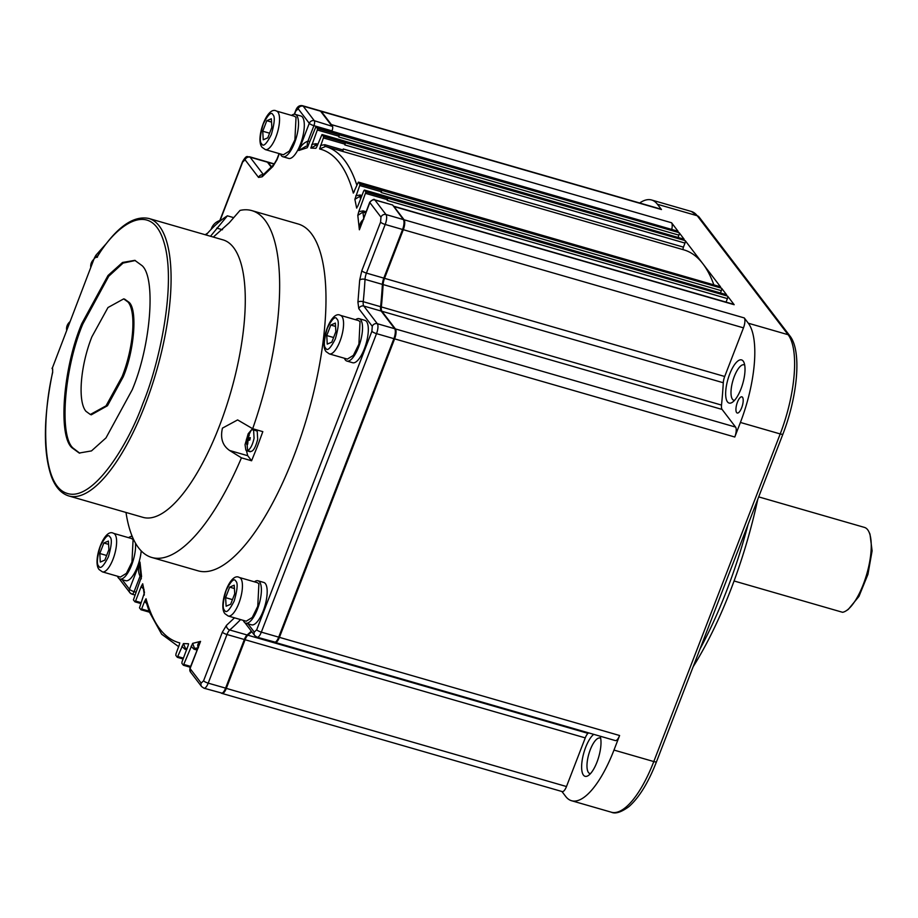 <?xml version="1.0" encoding="UTF-8"?>
<svg xmlns="http://www.w3.org/2000/svg" width="918" height="918" viewBox="0 0 918 918"><rect width="100%" height="100%" fill="white"/><g stroke="black" fill="none" stroke-linecap="round" stroke-linejoin="round"><path stroke-width="1.38" d="M93.877 259.301A9.019 8.216 142.6 0 0 90.79 267.31M254.401 581.828A22.066 7.585 106.1 0 1 257.992 580.773L263.787 582.448A22.066 7.585 106.1 0 1 265.394 583.619A22.066 7.585 106.1 0 1 264.143 608.359A22.066 7.585 106.1 0 1 251.555 624.837L245.76 623.161A22.066 7.585 106.1 0 1 244.154 621.991A22.066 7.585 106.1 0 1 243.281 620.361M257.992 580.773A22.066 7.585 106.1 0 1 259.61 581.943A22.066 7.585 106.1 0 1 258.348 606.695A22.066 7.585 106.1 0 1 245.76 623.161M361.474 196.773L359.913 196.326L354.876 199.309L359.741 185.516L359.856 184.025L358.364 182.12L353.327 193.101C349.873 180.502 345.294 170.45 339.568 162.956C333.854 155.486 327.187 150.816 319.602 148.957L325.58 146.478A260.723 89.654 106.1 0 1 344.594 160.363A260.723 89.654 106.1 0 1 356.838 185.172M249.26 435.361L248.973 434.925A28.079 25.383 66.8 0 1 251.693 429.624L253.597 430.106L254.068 438.253C252.622 444.737 250.522 448.845 247.78 450.6L245.863 450.13L245.037 444.668L248.181 433.755L251.693 429.624L253.597 430.106M248.973 434.925L248.457 438.15L250.281 437.634L249.845 439.997L248.009 440.514L247.722 444.151L246.747 444.564L247.034 440.927L245.944 441.661L248.503 435.143M593.728 734.343A22.457 7.723 -73.9 0 0 583.32 754.722A22.457 7.723 -73.9 0 0 583.446 775.113A22.457 7.723 -73.9 0 0 588.243 775.595A22.457 7.723 -73.9 0 0 598.513 757.637A22.457 7.723 -73.9 0 0 600.131 736.19M600.682 738.347A18.452 6.346 -73.9 0 0 600.051 738.049A18.452 6.346 -73.9 0 0 589.517 751.831A18.452 6.346 -73.9 0 0 588.472 772.52A18.452 6.346 -73.9 0 0 589.815 773.507A18.452 6.346 -73.9 0 0 590.515 773.587M727.469 401.877A22.457 7.723 -73.9 0 0 732.254 402.359A22.457 7.723 -73.9 0 0 742.754 383.632A22.457 7.723 -73.9 0 0 743.844 362.197A22.457 7.723 -73.9 0 0 743.201 361.107A22.457 7.723 -73.9 0 0 729.684 374.085A22.457 7.723 -73.9 0 0 727.469 401.877M744.705 365.1A18.452 6.346 -73.9 0 0 744.073 364.802A18.452 6.346 -73.9 0 0 733.539 378.583A18.452 6.346 -73.9 0 0 732.495 399.284A18.452 6.346 -73.9 0 0 733.838 400.259A18.452 6.346 -73.9 0 0 734.538 400.351M736.615 412.561A8.423 2.892 -73.9 0 0 737.234 413.02A8.423 2.892 -73.9 0 0 742.042 406.72A8.423 2.892 -73.9 0 0 742.524 397.276A8.423 2.892 -73.9 0 0 741.905 396.828A8.423 2.892 -73.9 0 0 737.097 403.117A8.423 2.892 -73.9 0 0 736.615 412.561M343.171 151.55A2.008 0.689 106.1 0 1 343.263 148.98L342.816 151.447M213.332 237.073L229.339 222.695L240.011 210.417A180.502 62.068 106.1 0 1 251.842 210.612A180.502 62.068 106.1 0 1 265.015 220.228A180.502 62.068 106.1 0 1 252.679 428.717L262.823 431.644L257.384 446.446L251.589 460.767L241.445 457.841A180.502 62.068 106.1 0 1 151.768 557.467A180.502 62.068 106.1 0 1 138.595 547.851A180.502 62.068 106.1 0 1 125.995 512.462M251.842 210.612L298.178 223.992A180.502 62.068 106.1 0 1 311.351 233.597A180.502 62.068 106.1 0 1 301.081 436.05A180.502 62.068 106.1 0 1 198.104 570.835L151.768 557.467M206.057 234.974A180.502 62.068 106.1 0 1 227.389 215.822L233.723 217.646M223.028 239.873A144.401 49.652 106.1 0 1 233.574 247.562A144.401 49.652 106.1 0 1 225.358 409.531A144.401 49.652 106.1 0 1 142.967 517.35L68.781 495.949A144.401 49.652 106.1 0 0 151.172 388.119A144.401 49.652 106.1 0 0 159.376 226.161A144.401 49.652 106.1 0 0 148.842 218.473L223.028 239.873M210.497 236.259L227.389 215.822M241.445 457.841L229.638 450.497C222.535 445.609 220.136 438.15 222.454 428.121L237.624 419.916L252.679 428.717M249.489 451.174C252.53 452.574 255.261 448.615 257.683 439.297L257.212 431.15L252.794 429.521M142.118 265.681C156.175 278.177 150.781 345.925 132.249 389.725L105.983 437.909L91.479 450.91L79.2 453.033L71.891 447.697C57.834 435.201 63.227 367.441 81.759 323.641L108.026 275.469L122.53 262.468L134.808 260.345L142.118 265.681M135.336 260.505L123.081 263.076L108.737 276.249L82.85 323.962C64.306 367.751 58.913 435.511 72.97 448.007L79.751 453.182M131.526 538.522L133.087 539.623L131.951 562.103L126.432 573.325L120.396 577.055M294.471 116.253L296.032 117.343L294.896 139.834L289.377 151.057L283.329 154.786M257.338 582.678L258.899 583.768L257.763 606.259L252.255 617.481L246.208 621.211M358.479 320.566L360.04 321.667L358.904 344.158L353.384 355.381L347.348 359.11M85.936 411.287C77.548 401.441 80.394 365.766 91.857 336.86L107.98 307.53L123.689 298.878L128.072 302.079C136.461 311.925 133.615 347.601 122.151 376.518L106.029 405.848L90.32 414.488L85.936 411.287M124.687 299.165L129.163 302.401C137.597 309.894 134.361 350.55 123.23 376.828L107.475 405.733L91.33 414.787M734.067 580.979L842.586 612.295A44.121 15.17 -73.9 0 0 846.178 610.78A44.121 15.17 -73.9 0 0 866.799 574.002A44.121 15.17 -73.9 0 0 868.933 531.889A44.121 15.17 -73.9 0 0 867.671 529.755A44.121 15.17 -73.9 0 0 864.446 527.402L758.704 496.89M846.178 610.78L848.255 609.437L858.95 596.413L867.946 574.335L872.1 550.857L869.989 534.138L868.933 531.889M335.357 323.09L335.85 331.65L331.8 342.162L327.244 344.112L326.751 335.552L330.801 325.041L335.357 323.09M333.59 337.526L326.751 335.552M335.552 326.418L330.801 325.041M234.228 585.191L234.721 593.751L230.659 604.262L226.115 606.213L225.61 597.652L229.672 587.141L234.228 585.191M232.449 599.626L225.61 597.652M234.411 588.518L229.672 587.141M271.349 118.778L271.843 127.327L267.792 137.838L263.236 139.788L262.743 131.228L266.794 120.717L271.349 118.778M269.582 133.202L262.743 131.228M271.544 122.094L266.794 120.717M108.404 541.046L108.898 549.607L104.847 560.118L100.291 562.068L99.798 553.508L103.849 542.997L108.404 541.046M106.637 555.482L99.798 553.508M108.599 544.363L103.849 542.997M249.593 438.471L247.745 441.133M250.075 438.62L248.457 438.15M247.929 441.191L247.034 440.927M248.009 439.768L246.391 439.297M249.466 439.137L247.481 438.563M106.568 243.293L95.851 255.319L94.393 257.992L52.303 368.164M247.217 444.346A28.079 25.383 66.8 0 0 247.78 450.6L245.863 450.13M252.542 429.475L253.012 428.809M251.589 460.767L247.734 455.718L246.437 450.623M198.46 647.695C196.98 645.583 197.68 643.472 200.56 641.384L189.946 668.166A4.016 0.929 21.1 0 0 190.072 668.568A4.016 3.649 142.6 0 0 190.496 672.045L189.946 668.166M131.699 593.946A4.016 3.649 -37.4 0 1 129.484 589.264A4.016 0.929 21.1 0 0 134.108 591.628L140.064 576.217C138.033 572.063 137.998 567.358 139.972 562.08L140.018 568.162M308.184 145.836L305.82 146.341L298.798 150.483C300.588 145.996 303.64 142.864 307.966 141.085L309.814 141.613M369.747 202.201C372.674 199.55 374.292 198.747 374.601 199.791A4.016 1.377 106.1 0 1 374.888 200.009A4.016 3.649 142.6 0 0 369.862 202.603A4.016 0.929 -158.9 0 1 369.747 202.201L359.374 229.787C359.248 224.784 360.728 221.238 363.815 219.15M316.09 145.251L310.812 148.096L317.33 130.012L317.456 128.52L315.953 126.604L307.496 147.213M188.179 645.434L182.016 661.855L181.902 663.347L183.405 665.263L192.642 643.369L194.547 648.395A260.723 89.654 -73.9 0 0 197.783 647.844M365.616 212.907L362.897 212.127L357.802 215.374L358.766 211.691L363.103 210.876L366.064 211.737M191.07 646.261L193.973 649.164L194.547 648.395L197.267 649.187M179.435 644.436L175.958 653.926L175.843 655.418L177.346 657.334L183.451 643.575L185.47 648.418L187.031 648.865M183.451 643.575L188.546 643.77L188.374 644.585M181.925 646.352L184.851 649.175L185.47 648.418A260.723 89.654 106.1 0 0 187.134 648.601M147.454 604.319L144.516 601.508L146.031 598.765C153.122 624.229 164.368 638.939 179.756 642.91L179.595 643.702M146.031 598.765L145.905 601.347L149.301 611.858L161.671 634.223L178.735 646.731M144.069 589.471L141.154 586.602L142.703 583.768L144.31 595.059M142.703 583.768L144.47 592.558L139.49 607.842L140.993 609.747L141.624 608.99L144.516 601.508M122.14 579.648L129.484 589.264L139.972 562.08L141.556 576.493L133.431 599.913L134.935 601.818L135.566 601.06L141.154 586.602M693.17 666.72A214.594 73.784 -73.9 0 0 757.786 499.266M358.766 211.691L365.915 191.965L364.423 190.049L363.78 190.806L357.745 206.286M357.102 207.399L356.654 208.099L354.876 199.309M355.794 195.741L360.108 194.995L361.956 195.534M353.763 192.424L354.337 191.437M319.602 148.957L323.388 137.941L323.515 136.449L322.011 134.533L316.699 147.029M342.896 149.921L324.8 144.7L320.497 145.423M323.388 137.941L345.111 144.206L344.824 144.929L685 243.086L683.44 247.137A2.008 0.689 -73.9 0 0 683.348 249.707M316.343 147.603L315.907 148.291L310.812 148.096M315.035 145.113L317.571 145.147M317.926 144.229L316.079 143.69L311.753 144.47M307.163 147.764L298.798 150.483L309.286 123.31A4.016 3.649 -37.4 0 1 314.3 120.706A4.016 1.377 106.1 0 1 313.91 125.674A4.016 0.929 -158.9 0 1 309.286 123.31L298.178 108.772L295.757 111.089A4.016 0.929 -158.9 0 1 295.642 110.688C297.111 106.683 299.429 105.031 302.619 105.742A8.021 2.754 106.1 0 1 303.204 106.167A4.016 3.649 142.6 0 0 298.178 108.772M331.88 131.205L332.006 130.895A4.016 1.377 -73.9 0 0 332.626 126.454L314.3 120.706L303.204 106.167L320.566 111.181L331.673 125.72M374.601 199.791L392.594 204.989L403.369 219.563L385.996 214.548L374.888 200.009L392.64 205.001L393.524 206.171A8.021 2.754 106.1 0 1 393.994 206.55L734.17 304.707A8.021 2.754 -73.9 0 0 733.585 304.283L393.512 206.16L404.035 219.918A7.86 2.697 106.1 0 1 403.254 229.638L384.493 278.28A8.193 2.811 -73.9 0 0 383.047 284.672A260.551 89.597 106.1 0 1 381.268 306.979A8.193 2.811 -73.9 0 0 381.854 311.42L395.348 329.08A7.86 2.697 106.1 0 1 394.568 338.799L279.382 637.299A7.86 2.697 106.1 0 1 275.675 642.29L257.086 637.207A8.021 2.754 106.1 0 0 261.332 632.135A4.016 0.929 -158.9 0 1 256.707 629.771L254.286 632.089L247.952 623.804M700.032 648.923A220.607 75.861 -73.9 0 0 748.078 524.419M720.458 292.957L721.353 290.673A2.008 0.689 -73.9 0 0 721.548 288.183L359.856 184.025M359.741 185.516L381.452 191.782L381.177 192.516L721.353 290.673M713.86 284.878A260.723 89.654 -73.9 0 0 702.867 263.741A260.723 89.654 -73.9 0 0 683.841 249.857L325.58 146.478A260.723 89.654 106.1 0 0 324.777 146.26M678.058 237.452L678.941 235.157A2.008 0.689 -73.9 0 0 679.136 232.679L317.456 128.52M317.33 130.012L339.052 136.277L338.765 137L678.941 235.157M332.626 126.454L331.742 125.296A8.021 2.754 -73.9 0 0 331.387 124.607L321.289 111.388L661.465 209.545A8.021 2.754 -73.9 0 0 660.88 209.12L320.703 110.963A8.021 2.754 106.1 0 1 321.289 111.388M321.231 111.548A2.008 1.825 142.6 0 0 320.566 111.181A8.021 2.754 106.1 0 0 319.98 110.757L321.048 111.342A7.86 2.697 106.1 0 1 321.231 111.548L331.742 125.296M266.863 161.763L249.501 156.748A8.021 2.754 106.1 0 1 250.086 157.185L267.448 162.188A8.021 2.754 106.1 0 0 266.863 161.763L267.93 162.348A7.86 2.697 106.1 0 1 268.113 162.555L271.338 166.766M271.441 166.674L268.171 162.406A8.021 2.754 -73.9 0 0 267.586 161.97A8.021 2.754 -73.9 0 0 267.31 161.935M726.058 302.114L727.412 298.602A2.008 0.689 -73.9 0 0 727.607 296.112L365.915 191.965M365.8 193.446L387.511 199.711L387.235 200.445L727.412 298.602M384.527 278.326L724.704 376.483L743.477 327.852A8.021 2.754 -73.9 0 0 744.269 317.926L748.308 323.216A80.222 27.586 106.1 0 1 740.401 422.452L734.79 437.014L394.614 338.857A8.021 2.754 -73.9 0 0 395.406 328.931L381.911 311.271A8.021 2.754 106.1 0 1 381.337 306.922A260.723 89.654 -73.9 0 0 383.116 284.591A8.021 2.754 106.1 0 1 384.527 278.326L403.3 229.695A8.021 2.754 -73.9 0 0 404.092 219.769L393.994 206.55M381.337 306.922L721.514 405.079A8.021 2.754 -73.9 0 0 722.087 409.428L381.911 311.271M724.704 376.483A8.021 2.754 -73.9 0 0 723.292 382.749L383.116 284.591M221.812 693.32A8.021 2.754 -73.9 0 0 222.064 693.434A8.021 2.754 -73.9 0 0 226.31 688.374L245.083 639.731A8.021 2.754 106.1 0 1 247.826 635.199A260.723 89.654 -73.9 0 0 251.75 631.676M247.826 635.199L588.002 733.356A8.021 2.754 -73.9 0 0 585.259 737.888L245.083 639.731M387.511 199.711L387.637 198.231M386.019 196.314L726.597 294.793A2.008 0.689 -73.9 0 0 726.448 294.689A2.008 0.689 -73.9 0 0 726.264 294.701M726.597 294.793L721.548 288.183M381.452 191.782L381.578 190.29M379.96 188.385L720.538 286.864A2.008 0.689 -73.9 0 0 720.389 286.76A2.008 0.689 -73.9 0 0 720.205 286.772M720.538 286.864L685.195 240.608L323.515 136.449M685 243.086A2.008 0.689 -73.9 0 0 685.195 240.608M345.111 144.206L345.225 142.715M343.619 140.81L684.185 239.288A2.008 0.689 -73.9 0 0 684.036 239.173A2.008 0.689 -73.9 0 0 683.864 239.196M684.185 239.288L679.136 232.679M339.052 136.277L339.167 134.785M337.56 132.88L678.127 231.359A2.008 0.689 -73.9 0 0 677.977 231.244A2.008 0.689 -73.9 0 0 677.805 231.267M678.127 231.359L671.563 222.764L331.387 124.607M671.758 229.454A8.021 2.754 -73.9 0 0 671.563 222.764M661.465 209.545L657.426 204.266L697.232 215.753A80.222 27.586 -73.9 0 0 691.38 211.473L651.573 199.986A80.222 27.586 106.1 0 1 657.426 204.266M639.651 202.993A80.222 27.586 106.1 0 1 651.573 199.986M734.17 304.707L727.607 296.112M251.681 631.595A260.551 89.597 106.1 0 1 247.837 635.049A8.193 2.811 -73.9 0 0 245.037 639.674L226.276 688.316A7.86 2.697 106.1 0 1 222.558 693.297L203.98 688.213A8.021 2.754 106.1 0 0 208.214 683.153L226.987 634.51A8.021 2.754 106.1 0 1 229.729 629.977A4.016 3.328 -130.9 0 1 226.471 625.353L222.363 632.146A4.016 0.929 21.1 0 0 226.987 634.51L244.36 639.525L225.587 688.156A8.021 2.754 106.1 0 1 221.341 693.228M734.79 437.014A8.021 2.754 -73.9 0 0 735.57 427.088L722.087 409.428M721.514 405.079A260.723 89.654 -73.9 0 0 723.292 382.749M222.064 693.434L562.241 791.591A8.021 2.754 -73.9 0 0 566.486 786.531L585.259 737.888M588.002 733.356A260.723 89.654 -73.9 0 0 588.576 732.851M394.614 338.857L279.428 637.356A8.021 2.754 106.1 0 1 275.182 642.428L615.358 740.585A8.021 2.754 -73.9 0 0 619.604 735.513L613.981 750.075A80.222 27.586 106.1 0 1 571.547 800.725A80.222 27.586 106.1 0 1 565.695 796.445L561.908 791.488M291.534 115.404A22.066 7.585 106.1 0 1 295.126 114.348L300.909 116.024A22.066 7.585 106.1 0 1 302.527 117.194A22.066 7.585 106.1 0 1 301.265 141.934A22.066 7.585 106.1 0 1 288.677 158.412L282.893 156.737A22.066 7.585 106.1 0 1 281.275 155.567A22.066 7.585 106.1 0 1 280.415 153.937M295.126 114.348A22.066 7.585 106.1 0 1 296.732 115.53A22.066 7.585 106.1 0 1 295.481 140.27A22.066 7.585 106.1 0 1 282.893 156.737M135.451 543.077A22.066 7.585 106.1 0 1 130.781 567.14A22.066 7.585 106.1 0 1 119.948 579.017A22.066 7.585 106.1 0 1 118.342 577.847A22.066 7.585 106.1 0 1 117.47 576.217M128.589 537.673A22.066 7.585 106.1 0 1 132.181 536.628A22.066 7.585 106.1 0 1 132.318 536.663L132.181 536.628M141.211 550.892A22.066 7.585 106.1 0 1 125.743 580.692L119.948 579.017M207.72 233.069A62.975 57.306 142.6 0 0 205.23 234.744M219.804 220.572A12.037 10.947 142.6 0 0 211.61 228.089L211.048 229.477M69.722 321.92A9.019 8.216 142.6 0 0 66.635 329.918M355.541 319.728A22.066 7.585 106.1 0 1 359.133 318.672L364.928 320.348A22.066 7.585 106.1 0 1 366.534 321.518A22.066 7.585 106.1 0 1 365.284 346.258A22.066 7.585 106.1 0 1 352.696 362.736L346.901 361.061A22.066 7.585 106.1 0 1 345.294 359.89A22.066 7.585 106.1 0 1 344.422 358.261M359.133 318.672A22.066 7.585 106.1 0 1 360.74 319.843A22.066 7.585 106.1 0 1 359.489 344.594A22.066 7.585 106.1 0 1 346.901 361.061M102.414 571.868L99.167 569.596C92.087 561.873 104.044 527.529 113.534 533.335A20.058 6.896 106.1 0 1 114.991 534.402A20.058 6.896 106.1 0 1 113.855 556.893A20.058 6.896 106.1 0 1 102.414 571.868L120.499 577.089M98.731 566.119C96.505 564.444 97.033 557.823 100.314 546.267C105.157 536.755 108.381 533.668 109.965 536.996C112.203 538.659 111.675 545.281 108.393 556.836C103.539 566.349 100.326 569.447 98.731 566.119M265.348 149.6L262.1 147.316C255.032 139.605 266.977 105.249 276.467 111.055A20.058 6.896 106.1 0 1 277.936 112.122A20.058 6.896 106.1 0 1 276.788 134.613A20.058 6.896 106.1 0 1 265.348 149.6L283.444 154.821M261.676 143.839C259.45 142.175 259.966 135.554 263.248 123.999C268.102 114.486 271.326 111.388 272.91 114.716C275.136 116.391 274.608 123.012 271.326 134.567C266.484 144.08 263.259 147.167 261.676 143.839M228.226 616.024L224.979 613.74C217.91 606.029 229.856 571.673 239.346 577.479A20.058 6.896 106.1 0 1 240.814 578.547A20.058 6.896 106.1 0 1 239.667 601.038A20.058 6.896 106.1 0 1 228.226 616.024L246.322 621.245M224.554 610.263C222.317 608.6 222.844 601.979 226.126 590.423C230.98 580.91 234.193 577.812 235.788 581.14C238.014 582.815 237.487 589.436 234.205 600.992C229.362 610.504 226.138 613.591 224.554 610.263M329.367 353.912L326.119 351.64C319.039 343.929 330.996 309.573 340.486 315.379A20.058 6.896 106.1 0 1 341.944 316.446A20.058 6.896 106.1 0 1 340.808 338.937A20.058 6.896 106.1 0 1 329.367 353.912L347.452 359.133M325.683 348.163C323.457 346.488 323.985 339.878 327.267 328.323C332.109 318.81 335.334 315.712 336.917 319.039C339.155 320.715 338.627 327.336 335.345 338.891C330.491 348.404 327.278 351.491 325.683 348.163M307.519 145.962A4.016 1.377 106.1 0 1 307.966 141.085L313.91 125.674L332.006 130.895M316.079 143.69L315.918 145.113M324.8 144.7L324.754 146.249M94.393 257.992L97.159 257.063A2.008 1.228 -147.4 0 1 97.274 256.501L96.642 257.281L97.434 257.224M94.634 258.314A2.008 1.825 -37.4 0 1 96.941 256.971M97.159 257.063C115.496 225.679 150.724 198.793 163.76 241.641C177.185 283.662 158.975 365.123 142.852 403.61C128.417 444.312 92.638 502.777 66.67 493.23C40.426 484.658 42.618 414.546 52.682 372.318L52.498 367.521A2.008 1.825 142.6 0 0 52.67 369.208L52.624 372.593M52.682 372.318L52.533 372.433C43.479 417.197 43.054 451.759 51.259 476.132C55.195 486.907 61.036 493.517 68.781 495.949M95.851 255.319L97.033 256.856M216.728 228.1L222.477 229.764M247.734 455.718L229.638 450.497M135.967 592.167L134.108 591.628A4.016 1.377 106.1 0 1 131.985 594.164L129.92 592.741L119.122 578.615M140.982 576.481L140.064 576.217A4.016 1.377 106.1 0 1 140.764 574.783M263.363 174.569L250.086 157.185A4.016 3.649 142.6 0 0 245.06 159.778L242.639 162.096A4.016 0.929 -158.9 0 1 242.524 161.694C247.16 153.891 247.206 157.471 249.501 156.748M279.347 153.627L276.995 159.721A4.016 0.929 -158.9 0 1 276.869 159.33L279.095 153.558M295.757 111.089L294.54 114.245M276.995 159.721L272.875 166.514A4.016 3.328 -130.9 0 1 273.862 164.529L262.697 175.304M272.875 166.514L262.181 176.784A4.016 3.144 -136.5 0 1 262.892 175.074M262.181 176.784L258.555 177.438A4.016 3.649 -37.4 0 1 263.191 174.753M258.555 177.438L245.06 159.778M242.639 162.096L219.792 221.318M131.917 535.687L131.595 536.525M192.642 643.369L200.56 641.384L190.072 668.568L201.18 683.095L203.589 680.777A4.016 0.929 21.1 0 0 208.214 683.153L226.276 688.316M358.789 308.643A4.016 3.649 -37.4 0 1 363.815 306.05A8.021 2.754 106.1 0 1 363.241 301.701A4.016 1.767 -174.2 0 0 357.928 302.125L358.789 308.643L372.283 326.303L371.893 331.272L256.707 629.771M359.684 280.139A4.016 2.077 3.3 0 1 365.02 279.37A8.021 2.754 106.1 0 1 366.443 273.105A4.016 0.929 -158.9 0 1 361.807 270.741L359.684 280.139L357.928 302.125M363.103 210.876L362.897 212.127A260.723 89.654 106.1 0 1 363.677 217.933M380.97 217.141L380.58 222.11A4.016 0.929 -158.9 0 0 385.204 224.474L402.577 229.489L383.804 278.12L366.443 273.105L385.204 224.474A8.021 2.754 106.1 0 0 385.996 214.548A4.016 3.649 142.6 0 0 380.97 217.141L369.862 202.603L359.374 229.787L357.802 215.374M193.973 649.164L196.945 650.024M184.851 649.175L186.698 649.715M360.108 194.995L359.913 196.326A260.723 89.654 106.1 0 1 360.556 199.16M683.44 247.137L343.263 148.98M268.113 162.555A2.008 1.825 142.6 0 0 267.448 162.188L271.108 166.984M222.363 632.146L203.589 680.777M234.503 617.825L226.471 625.353M380.58 222.11L361.807 270.741M203.98 688.213L201.604 686.584A4.016 3.649 -37.4 0 1 201.18 683.095M384.493 278.28L383.804 278.12A8.021 2.754 -73.9 0 0 382.393 284.385L365.02 279.37A260.723 89.654 106.1 0 1 363.241 301.701L380.614 306.715A8.021 2.754 -73.9 0 0 381.188 311.064L394.683 328.724L377.309 323.71A4.016 3.649 142.6 0 0 372.283 326.303M371.893 331.272A4.016 0.929 -158.9 0 0 376.518 333.636L393.891 338.65L278.705 637.149L261.332 632.135L376.518 333.636A8.021 2.754 106.1 0 0 377.309 323.71L363.815 306.05L381.188 311.064A2.008 1.825 142.6 0 1 381.854 311.42M257.086 637.207L254.722 635.566A4.016 3.649 -37.4 0 1 254.286 632.089M240.562 619.581A260.723 89.654 106.1 0 1 229.729 629.977L247.103 634.992A8.021 2.754 -73.9 0 0 244.36 639.525L245.037 639.674M190.623 666.399L184.036 664.506M183.451 658.149L177.977 656.577M149.026 611.124L141.624 608.99M141.039 602.644L135.566 601.06M268.171 162.406L274.241 164.15M404.035 219.918A2.008 1.825 142.6 0 0 403.369 219.563A8.021 2.754 106.1 0 1 402.577 229.489L403.254 229.638M383.047 284.672A2.008 1.044 -176.7 0 0 382.393 284.385A260.723 89.654 106.1 0 1 380.614 306.715A2.008 0.884 -174.2 0 1 381.268 306.979M395.348 329.08A2.008 1.825 142.6 0 0 394.683 328.724A8.021 2.754 106.1 0 1 393.891 338.65L394.568 338.799M279.382 637.299L278.705 637.149A8.021 2.754 106.1 0 1 274.459 642.21M251.348 631.159A260.723 89.654 106.1 0 1 247.103 634.992A2.008 1.664 -130.9 0 0 247.837 635.049M190.313 667.214L183.508 665.252M183.13 658.963L177.449 657.322M149.404 612.145L141.097 609.747M140.729 603.459L135.038 601.818M789.893 335.908C801.988 351.02 797.593 396.255 782.939 434.065A4.016 0.929 -158.9 0 1 780.208 433.939A80.222 27.586 -73.9 0 0 788.114 334.703A4.016 3.649 142.6 0 1 789.893 335.908L699.023 216.958A4.016 3.649 142.6 0 0 697.232 215.753L788.114 334.703L748.308 323.216M364.503 190.106L386.214 196.372M358.445 182.177L380.155 188.442M322.092 134.602L343.814 140.867M316.033 126.673L337.755 132.938M735.57 427.088L395.406 328.931M403.3 229.695L743.477 327.852M744.269 317.926L404.092 219.769M226.31 688.374L566.486 786.531M613.981 750.075L653.788 761.561A80.222 27.586 -73.9 0 1 611.354 812.212C615.324 814.105 621.13 812.281 628.773 806.75C639.077 797.708 648.337 782.675 656.519 761.688A4.016 0.929 -158.9 0 1 653.788 761.561L780.208 433.939L740.401 422.452M279.428 637.356L619.604 735.513M113.534 533.335L131.618 538.556M276.467 111.055L294.563 116.276M239.346 577.479L257.442 582.701M340.486 315.379L358.582 320.6M124.768 299.188L123.689 298.878M91.41 414.81L90.32 414.5M52.705 369.265L52.005 368.336M148.842 218.473C132.88 215.191 115.691 227.871 97.274 256.501M246.678 450.715L250.293 451.759M294.265 114.245L295.642 110.688M276.869 159.33L273.862 164.529M219.391 221.651L242.524 161.694M131.32 536.525L131.779 535.332M141.303 578.868L140.006 568.035M134.877 594.99L131.985 594.164M319.98 110.757L302.619 105.742M201.604 686.584L190.496 672.045M254.722 635.566L244.945 622.76M243.499 620.878L243.052 620.293M274.413 163.943L267.586 161.97M183.405 665.263L190.301 667.248M177.346 657.334L183.118 658.998M140.993 609.747L149.416 612.18M134.935 601.818L140.706 603.493M699.023 216.958L691.38 211.473M364.423 190.049L386.134 196.314M726.448 294.689L386.352 196.555M358.364 182.12L380.075 188.385M720.389 286.76L380.304 188.626M322.011 134.533L343.722 140.798M684.036 239.173L343.952 141.051M315.953 126.604L337.663 132.869M677.977 231.244L337.893 133.121M611.354 812.212L571.547 800.725M656.519 761.688L782.939 434.065"/></g></svg>
